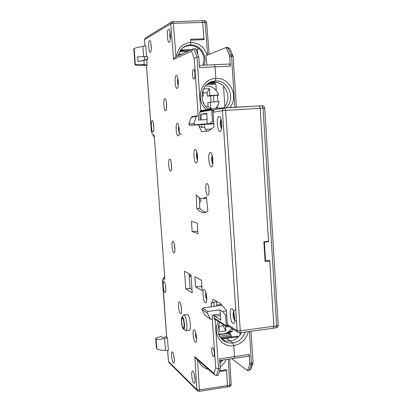 <?xml version="1.0" encoding="UTF-8"?>
<svg xmlns="http://www.w3.org/2000/svg" width="412" height="412" viewBox="0 0 412 412"><rect width="100%" height="100%" fill="white"/><g stroke="black" fill="none" stroke-linecap="round" stroke-linejoin="round"><path stroke-width="0.62" d="M204.331 124.419L204.527 127.303L201.875 127.478L198.919 126.154L201.674 131.634L208.642 130.985L213.993 127.03L212.994 112.26L213.349 110.776L214.698 109.731L224.468 108.006C223.144 108.351 222.475 109.242 222.454 110.684L225.652 110.411L224.731 107.975M144.725 59.838L144.494 56.717L147.723 56.871L147.893 59.143L137.912 61.584L146.775 59.719L147.166 64.983L144.221 64.689C139.653 64.293 136.696 64.303 135.347 64.725L134.127 48.575C135.46 47.941 138.37 47.189 142.851 46.314L145.74 45.778L146.554 56.774M146.775 59.719L147.893 59.143M146.466 65.317L151.379 131.438L153.465 136.032L151.338 131.449L146.425 65.369L147.166 64.983M162.632 280.258L166.659 336.995L167.416 337.67L168.359 350.421L165.526 350.416C161.118 350.303 158.203 349.752 156.792 348.763L156.421 348.351L155.674 338.448L156.467 348.439M211.444 306.955L211.202 303.459L213.256 299.38L220.353 303.505M238.095 332.417L228.392 326.124L227.357 324.357L226.394 310.2L220.353 303.5M190.952 274.701L192.244 292.85L185.766 288.92L184.494 271.281L190.952 274.701M194.057 78.939C195.602 78.692 195.056 69.304 193.516 69.628C191.889 69.504 192.368 79.264 193.97 78.955L194.057 78.939M213.334 356.452L213.668 356.576C215.208 356.601 213.874 347.162 212.401 347.584C211.052 347.527 211.886 355.494 213.334 356.452M195.257 149.474L195.231 149.479C192.914 149.345 193.913 163.183 196.2 162.956L196.256 162.956C198.584 163.131 197.549 149.082 195.257 149.474M206.948 183.582L206.855 183.577C204.815 183.474 205.717 195.118 207.746 195.185L207.869 195.19C209.914 195.324 208.982 183.525 206.948 183.582M183.402 328.982L185.827 330.764L189.345 330.29C191.575 330.46 190.097 315.88 187.764 314.619L183.824 314.938L181.888 317.317C181.821 317.997 181.064 316.73 181.568 323.636C183 330.182 182.985 327.998 183.361 328.946C185.395 331.011 184.519 318.388 182.537 317.188L181.888 317.317M202.817 198.651L206.391 196.869L207.895 211.289L204.46 212.695C201.916 212.886 199.377 211.526 196.843 208.611L196.236 194.855C198.43 197.544 200.623 198.811 202.817 198.651L206.541 198.316M192.136 231.58L191.415 221.362L197.25 223.088L197.987 233.563L192.136 231.58L197.817 231.199M220.023 131.443C222.918 131.598 221.919 115.772 219.066 116.349C216.151 116.215 217.15 131.989 220.013 131.443L220.023 131.443M211.299 166.875L211.377 166.875C214.029 167.045 212.875 151.977 210.275 152.548C207.663 152.419 208.714 167.076 211.299 166.875M232.904 323.327L233.424 323.466C236.22 323.502 234.134 308.006 231.451 308.727C228.954 308.655 230.282 322.024 232.904 323.327M205.3 302.681L205.67 302.774C207.936 302.851 206.232 288.951 204.053 289.554C201.998 289.451 203.162 301.672 205.3 302.681M195.231 342.192L195.633 342.336C197.631 342.403 195.891 329.286 193.985 329.858C192.219 329.76 193.352 340.951 195.231 342.192M180.425 313.568L180.734 313.666C182.516 313.759 181.012 301.424 179.302 301.929C177.696 301.821 178.736 312.6 180.425 313.568M173.879 252.922L174.075 252.958C175.852 253.076 174.575 240.835 172.86 241.308C171.196 241.19 172.185 252.396 173.879 252.922M170.547 171.078L170.604 171.078C172.453 171.243 171.449 158.697 169.646 159.145C167.828 159.006 168.755 171.212 170.547 171.078M178.133 135.939C180.168 136.104 179.251 122.864 177.258 123.322C175.213 123.183 176.13 136.372 178.128 135.939L178.133 135.939M177.134 88.374C179.138 88.122 178.334 75.015 176.341 75.463C174.245 75.298 174.982 88.812 177.036 88.389L177.134 88.374M165.691 110.792C167.493 110.735 166.664 98.298 164.882 98.72C163.034 98.561 163.827 111.194 165.645 110.797L165.691 110.792M169.342 42.225C171.191 41.591 170.491 28.994 168.632 29.417C166.623 29.221 167.19 42.668 169.167 42.276L169.342 42.225M150.385 52.257C151.92 51.758 151.23 40.273 149.685 40.649C148.021 40.469 148.624 52.648 150.251 52.298L150.385 52.257M152.986 131.861C154.577 131.969 153.743 120.289 152.188 120.68C150.581 120.536 151.41 132.231 152.976 131.861L152.986 131.861M164.898 292.489L165.13 292.561C166.69 292.664 165.377 281.18 163.883 281.628C162.462 281.509 163.415 291.727 164.898 292.489M173.318 362.89L173.663 363.049C175.239 363.127 173.684 351.431 172.19 351.92C170.81 351.812 171.819 361.648 173.318 362.89M193.805 383.042L194.263 383.253C196.148 383.304 194.304 370.424 192.517 370.996C190.89 370.908 192.023 381.548 193.805 383.042M195.607 286.87L194.897 276.792L201.499 280.289L202.225 290.651L195.607 286.87L201.921 286.366M192.013 289.559L190.061 288.405L185.766 288.92M204.527 127.303L206.515 131.186M216.707 301.388L216.794 305.828M201.993 287.391L201.509 287.118L201.973 287.061M190.061 288.405L189.01 273.671M176.588 56.444C177.835 48.091 182.583 43.389 190.833 42.343L190.478 44.8L189.582 45.541L185.766 46.293L182.362 48.173M203.147 65.225L204.048 58.334C202.4 50.223 197.616 45.928 189.69 45.454L189.582 45.541M180.214 50.774L184.411 49.857L183.386 50.712L179.859 51.376M190.833 42.343L190.586 39.284L203.971 38.79L202.689 22.433L202.045 20.672L202.689 22.433L204.038 39.64L190.658 40.139L190.844 42.498C199.022 42.827 204.429 47.066 207.056 55.213M225.92 369.77L226.569 370.47L227.434 385.591L227.125 387.023L227.434 385.591L229.747 385.235L229.438 386.667L230.396 386.235L231.075 385.168L231.142 384.525L229.747 385.235L228.263 359.213M203.971 38.79L202.869 39.686M228.722 332.479L228.763 333.045L227.96 333.468L218.865 334.714M227.903 332.654L227.96 333.468M208.487 369.404C203.698 368.251 200.397 365.351 198.574 360.701M200.711 110.607L197.013 57.011L194.217 58.339L191.559 51.268L193.11 48.91L195.638 48.662L198.8 56.933L199.526 67.542L215.049 66.821L214.276 64.715L215.049 66.821L230.406 66.105L229.463 55.007L226.075 47.535L206.015 55.63L206.839 65.055M214.76 374.91L195.87 358.327L194.819 356.668L213.952 373.396L214.863 375.002L216.496 375.487L218.535 369.008L220.25 368.755L219.565 358.806L234.516 356.632L234.14 358.352L234.516 356.632L233.774 345.653L234.516 356.632L249.312 354.48L248.91 356.195L219.678 360.464M220.25 368.755L218.195 375.229L216.496 375.487M204.383 20.621L205.114 22.361L173.287 23.355L172.695 21.573L171.722 21.851L170.717 23.819L144.56 39.65L145.431 37.935L171.629 21.908M146.435 65.498L142.022 65.122L140.883 65.683L136.511 65.251L135.012 64.926L135.347 64.725M166.587 336.614L162.405 337.649L161.174 336.516L157.044 337.675L155.674 338.448M215.126 319.583L218.535 369.008L215.667 367.859L212.298 319.254M211.202 303.459L213.921 302.094L216.516 301.764M221.656 339.133L226.492 338.458L232.924 342.959L233.774 345.653L232.924 342.959C239.012 341.79 243.126 338.164 245.274 332.082M238.414 336.8L237.42 336.135L223.129 338.118L224.087 338.793L223.129 338.118L221.012 338.412M206.361 109.582C194.582 100.229 201.216 78.455 215.826 78.465L215.311 80.984L215.826 78.465L215.049 66.821L215.826 78.465C229.865 77.132 239.212 96.619 229.906 107.45M209.311 82.714L215.311 80.984L212.365 81.458C200.665 83.976 198.105 102.779 208.796 109.149M193.867 48.734L197.013 57.011L198.8 56.933M211.83 82.627L211.886 83.497M210.975 82.673L211.037 83.528M135.012 64.926L133.797 48.796L135.048 64.88M134.127 48.575L133.833 48.755M144.494 56.717L137.557 56.882L137.912 61.584M153.465 136.032L154.304 136.815M153.259 135.208L154.222 135.11L164.888 279.073L163.883 278.45L164.074 277.312L164.661 276.653M163.883 278.45L162.519 281.231L162.663 280.196L164.074 277.312M166.659 336.995L162.467 281.164M156.792 348.763L156.04 338.849L155.721 338.546M156.04 338.849C157.446 339.673 160.309 339.539 164.635 338.453L167.416 337.67M222.15 339.622L226.013 340.951L230.148 341.018L232.924 342.959C229.572 343.392 226.507 342.702 223.737 340.884C217.819 336.156 216.48 329.924 219.709 322.189M216.738 305.04L221.254 304.468M199.351 197.719L199.81 208.333L196.843 208.611M205.979 212.35C203.909 211.989 201.854 210.65 199.81 208.333M199.573 202.864L200.968 200.845L200.912 200.052L199.387 198.558M190.478 44.8L186.543 45.588L183.052 47.576M178.36 55.635L178.355 55.635C179.472 51.526 181.028 48.843 183.031 47.591L182.501 48.039M191.559 51.268L173.576 59.338L175.265 57.047L193.022 48.951M213.746 123.332L209.559 123.605L212.463 121.375L211.696 109.994L211.413 110.045L211.377 109.551L212.149 108.526L250.944 106.389M201.324 119.938L200.932 114.268L206.747 113.3L207.174 119.542L198.651 120.113L198.347 115.782L197.029 115.87L196.303 116.483L193.908 123.409L194.84 124.707L209.559 123.605M194.84 124.707L189.793 125.341L213.777 123.796M205.099 315.432L210.671 319.274L205.099 315.432L201.911 309.458L202.632 308.083L221.934 305.225M226.44 310.844L222.356 311.369L219.92 309.891L207.859 311.446L207.128 312.852L210.372 318.95M213.843 306.204L213.601 306.683M199.753 112.26L200.701 110.607L201.087 110.54L200.381 111.987L201.288 111.827L201.252 111.358L202.385 110.303L201.674 111.76L202.586 111.6L202.555 111.127L203.693 110.066L202.982 111.528L203.904 111.369L203.873 110.89L205.016 109.824L204.3 111.297L205.506 111.085L205.47 110.607L206.628 109.53L205.907 111.013L206.85 110.849L206.819 110.365L207.983 109.283L207.262 110.776L208.215 110.607L208.941 109.108L209.358 109.036L208.627 110.534L209.595 110.365L209.564 109.875L210.743 108.783L210.012 110.292L210.99 110.117L210.954 109.628L212.149 108.526M210.743 108.783L211.387 108.737M209.358 109.036L209.991 108.989M207.983 109.283L208.611 109.242M206.628 109.53L207.246 109.489M205.016 109.824L205.845 109.767M203.693 110.066L204.295 110.025M202.385 110.303L202.977 110.261M201.087 110.54L201.674 110.498M206.901 119.583L207.195 123.894M227.517 325.073L226.43 325.964L226.049 325.758L226.492 326.927L225.611 325.475L224.602 324.811L225.04 325.974L224.169 324.532L223.17 323.873L223.608 325.032L222.743 323.595L221.749 322.951L222.186 324.1L221.326 322.673L220.348 322.035L220.78 323.178L219.931 321.762L218.684 320.948L219.117 322.081L218.272 320.68L217.32 320.052L217.747 321.185L216.908 319.789L215.965 319.166L216.393 320.294L215.558 318.903L214.626 318.291L214.884 319.527L215.62 319.521M226.343 325.949L225.601 315.056L222.356 311.369M219.92 309.891L220.889 320.191L214.868 316.308L214.76 314.742M213.751 314.876L214.286 318.929L214.884 319.527M213.591 121.113L212.463 121.375M211.717 109.994L214.425 109.829L211.701 109.994L212.978 110.869L213.03 111.631M210.671 319.274L212.443 319.233L212.154 315.082L220.204 314.032M189.793 125.341L188.876 124.069L191.225 117.296L192.007 116.689M206.788 113.903L200.932 114.268M220.575 315.561L214.868 316.308M226.492 326.927L229.335 326.731M216.393 320.294L216.964 320.402M217.747 321.185L218.329 321.293M219.117 322.081L219.957 322.158M220.78 323.178L221.383 323.286M222.186 324.1L222.794 324.208M223.608 325.032L224.221 325.135M225.04 325.974L225.663 326.077M225.601 315.056L226.739 315.288M227.357 324.357L237.127 330.661L238.198 332.484L239.835 332.829L240.284 330.851L237.127 330.661L222.454 110.684L212.994 112.26M269.772 260.935L273.867 326.247L273.347 328.22L273.867 326.247L240.284 330.851L225.652 110.411L260.199 108.289L268.536 241.257L263.871 241.762L265.117 261.466L269.772 260.935L268.706 260.559M259.23 105.889L262.037 105.719L263.041 108.114L260.199 108.289L259.174 105.894L260.199 108.289L268.567 241.751L263.886 242.065M191.678 49.564L180.734 50.001M182.851 50.743L184.236 50.686M179.75 51.577L187.64 51.258M212.628 81.756L210.887 81.957M226.569 370.47L219.364 371.547M208.76 187.532L209.059 190.967M185.827 330.764C188.021 330.939 186.548 316.339 184.246 315.072L183.824 314.938M183.196 327.88C181.79 326.994 180.914 318.141 182.243 318.229C183.664 317.807 184.962 328.04 183.474 327.978L183.196 327.88M264.684 108.062L278.203 325.264L276.632 325.871L263.041 108.114L264.684 108.062C264.437 106.553 263.556 105.776 262.037 105.719L224.736 107.975M273.135 328.168L276.102 327.839L276.632 325.871L273.867 326.247L269.742 260.446L265.549 260.92L264.37 242.205M198.574 48.425L197.42 49.332L197.76 54.214M226.95 386.956L199.135 391.379L199.393 389.937L227.434 385.591L226.523 369.677L219.627 370.712M229.087 332.402L229.201 334.07L228.155 333.365M240.036 334.961L239.892 332.824M268.567 241.751L267.311 241.391M224.854 106.44L223.5 86.093M212.206 82.611L212.262 83.487M241.458 332.608C238.965 337.335 235.195 340.137 230.148 341.018L226.492 338.453L238.471 336.789M223.649 107.826C226.708 104.586 228.135 100.667 227.918 96.063C226.476 86.999 221.383 82.23 212.643 81.756L215.311 80.984C228.459 79.686 236.158 99.014 226.07 107.681M189.69 45.454L190.457 44.975L190.844 42.498M234.134 313.439L233.954 313.393C233.254 314.794 233.419 316.416 234.438 318.255L234.778 318.203M206.221 293.761C205.712 295.141 205.866 296.594 206.69 298.123L206.762 298.154M194.479 375.033L195.02 378.798M195.983 333.9L196.514 337.886M181.1 305.884L181.527 309.376M173.895 355.922L174.266 358.708M165.5 285.578L165.815 288.333M174.58 245.258L174.946 248.735M171.33 163.167L171.624 166.845M153.666 124.718L153.872 127.679M151.122 44.846L151.276 48.024M166.505 102.83L166.736 106.538M179.04 127.493L179.323 131.583M178.102 79.748L178.329 83.966M170.28 33.748L170.45 37.858M221.522 121.38L221.275 121.262C220.41 123.008 220.518 124.681 221.589 126.293L221.821 126.149M212.582 157.219L212.453 157.188C211.696 158.8 211.809 160.392 212.798 161.962L212.937 161.911M197.276 153.846C196.622 155.381 196.73 156.879 197.611 158.337M229.201 334.07L229.989 333.962L231.07 334.693L231.323 336.98M229.875 332.232L229.989 333.962M249.312 354.48L249.78 364.811L247.488 370.63L231.729 358.708M249.502 331.5L251.459 364.558L252.906 363.482L253.056 362.524L249.899 363.43M252.906 363.482L250.857 369.003L249.42 370.074L247.756 370.326M213.025 82.565L213.081 83.461M229.541 64.025L230.406 66.105M195.916 49.394L197.42 49.332M185.07 49.826L189.34 50.63M187.831 51.315L183.412 50.691M217.376 82.343L209.229 82.76M226.538 48.029L228.274 47.962L229.968 48.832L227.81 47.468L231.209 54.93L231.529 56.495L234.84 107.151M229.968 48.832L232.914 55.8L231.209 54.93L229.463 55.007M219.792 362.086L221.378 360.217M191.008 275.51L189.16 275.752M191.07 276.349L189.216 276.586M265.071 260.75L265.549 260.92M216.3 90.542L215.873 84.182L214.863 83.404L207.895 83.631L214.863 83.404M217.485 108.196L217.366 106.414M215.043 89.219L215.347 89.141L215.373 89.533M215.347 89.141L214.971 89.152M216.583 107.522L216.635 108.248M217.917 101.759L217.438 95.337L218.741 95.038C216.279 88.786 211.84 85.758 205.413 85.959M215.924 108.294L218.015 105.245L219.189 101.687L210.331 102.202L207.823 102.727L208.055 106.131L210.553 108.814M213.936 101.991L213.504 95.558L217.438 95.337M201.854 95.986L203.317 95.903L201.854 96.254M211.037 102.161L210.614 95.945L207.375 96.13L209.883 95.538L218.741 95.038M210.614 95.945L213.504 95.558M202.925 90.177L203.317 95.903M209.883 95.538L209.414 88.637L203.461 88.956M203.291 102.614L203.775 102.583L203.852 103.742M210.779 108.778L210.331 102.202M207.375 96.13L207.143 92.715L209.414 88.637M205.593 106.281L208.055 106.131M207.143 92.715L203.111 92.937M232.301 328.658L232.461 331.052L231.513 331.856M218.54 333.761C223.922 334.802 228.361 333.009 231.863 328.374M218.618 324.841L219.04 325.125L219.493 331.701L225.858 330.831L225.539 326.093M219.04 325.125L218.514 325.197M219.127 326.356L223.036 325.83L222.949 324.538M223.036 325.83L225.858 330.831M198.919 126.154L198.821 124.748M198.198 115.793L194.217 58.339M173.576 59.338L170.717 23.819L173.287 23.355L175.97 56.727M145.359 37.981L144.519 39.706L145.024 45.912M154.222 135.11L164.888 279.073M167.658 350.416L168.477 361.448L196.864 389.613L194.819 356.668M213.952 373.396L215.667 367.859M168.477 361.448L168.992 362.539L168.477 361.448M197.533 359.789L199.393 389.937L196.864 389.613L197.441 390.844L199.135 391.379M214.199 306.157L213.921 302.094M248.395 331.65C246.263 339.437 241.391 344.102 233.774 345.653C221.46 347.955 211.825 332.994 218.412 321.504M201.875 127.478L201.674 124.594M144.221 64.689L143.891 60.265M143.628 56.738L142.851 46.314M147.733 59.174L147.563 56.856M165.526 350.416L164.635 338.453M202.632 308.083L207.859 311.446M214.127 316.632L213.797 315.515M199.964 111.59L200.35 111.518M199.743 112.1L200.289 120.005M210.954 109.628L211.377 109.551M209.564 109.875L209.981 109.803M208.184 110.122L208.596 110.05M206.819 110.365L207.226 110.292M205.47 110.607L205.871 110.534M203.873 110.89L204.27 110.823M202.555 111.127L202.946 111.055M201.252 111.358L201.643 111.291M214.688 319.192L214.286 318.929M215.996 319.619L215.589 319.357M217.351 320.505L216.944 320.237M218.72 321.401L218.303 321.133M220.379 322.493L219.962 322.22M221.785 323.41L221.362 323.137M223.201 324.337L222.774 324.059M224.633 325.279L224.2 324.996M226.08 326.227L225.647 325.943M213.303 110.849L212.978 110.869M193.908 123.409L188.876 124.069M191.225 117.296L196.303 116.483M201.911 309.458L207.128 312.852M259.174 105.894L224.761 107.975M178.7 54.157L181.888 54.029M182.444 317.487C180.605 316.076 181.419 327.298 183.258 328.709C185.127 330.259 184.298 318.806 182.444 317.487M233.862 312.409C232.476 312.25 233.491 319.779 234.788 319.274M206.026 292.932C205.403 295.064 205.65 297.088 206.773 299.004M194.299 374.287L195.056 379.565M195.803 333.143L196.539 338.669M180.945 305.163L181.553 310.118M173.74 355.185L174.312 359.46M165.361 284.857L165.845 289.064M174.441 244.537L174.956 249.466M171.201 162.436L171.613 167.591M153.558 123.991L153.867 128.41M151.029 44.099L151.256 48.776M166.386 102.088L166.711 107.29M178.906 126.716L178.566 129.579L179.292 132.37M177.974 78.95C177.351 80.932 177.454 82.869 178.288 84.774M221.311 120.268L221.192 120.258C219.787 120.289 220.389 127.941 221.749 127.277M212.381 156.236C211.135 156.184 211.67 163.157 212.891 162.915M194.943 73.454L195.015 75.015M197.111 152.981C196.313 155.133 196.467 157.209 197.585 159.212M219.581 336.274L231.07 334.693M249.78 364.811L251.459 364.558L249.42 370.074L247.488 370.63M207.663 54.961L205.114 22.361L206.592 22.346L205.356 20.77L202.05 20.672M206.788 64.349L206.536 65.07M203.801 65.194C208.101 56.248 200.227 44.223 190.457 44.975M232.914 55.8L233.104 56.583L229.778 56.573M227.733 47.483L226.075 47.535M226.162 359.516C224.834 362.529 222.82 364.965 220.116 366.824M219.895 363.575L222.897 359.995M220.353 337.536L231.395 336.007M206.85 84.475L215.873 84.182M232.461 331.052L228.315 331.928M220.271 334.235L220.575 334.086M218.633 334.055L218.612 333.782M144.519 39.706L144.978 45.923M167.617 350.416L168.426 361.339M168.992 362.539L197.363 390.772M151.338 131.449L151.513 132.113M223.124 340.451L223.737 340.884M202.045 20.672L171.711 21.857M213.72 314.881L214.127 316.653M191.93 116.694L197.029 115.87M226.43 325.964L227.949 325.758M273.347 328.22L239.835 332.829M199.707 112.152L200.253 120.01M182.526 48.019L183.041 47.586M181.295 54.296L178.628 54.41M212.01 81.561L212.365 81.458M199.382 65.395L229.602 64.014M205.614 129.425L211.268 129.044M214.039 350.931L214.317 352.893M235.726 309.669C233.068 311.194 233.269 310.787 233.104 315.365C234.505 322.102 235.025 320.253 236.509 321.396M205.845 292.304C205.341 294.904 205.645 297.356 206.752 299.663M194.186 373.864L195.067 380.008M195.674 332.664C195.35 334.946 195.638 337.109 196.539 339.169M251.016 331.289L253.056 362.524M206.623 22.578L209.111 54.379M177.866 78.404C177.299 80.721 177.423 83.028 178.236 85.325M233.104 56.583L236.395 107.053M227.13 387.023L229.438 386.667M249.152 370.383L250.857 369.003M229.69 359.001L231.142 384.525M276.102 327.839C277.467 327.53 278.167 326.67 278.203 325.264M180.853 304.777L181.553 310.514M173.673 354.881L174.322 359.769M165.3 284.558L165.851 289.373M174.353 244.156L174.951 249.857M171.114 162.019L171.593 168.019M153.501 123.672L153.856 128.729M150.972 43.754L151.235 49.121M166.309 101.666L166.685 107.717M178.798 126.201C178.293 128.323 178.427 130.516 179.205 132.788C179.668 133.756 180.492 134.302 181.677 134.43M170.084 32.455C169.548 34.726 169.636 36.962 170.357 39.161M221.028 119.171C220.641 119.449 220.379 120.788 220.24 123.178C220.708 126.752 221.162 128.493 221.605 128.4M212.149 155.334L211.536 158.78C211.979 162.215 212.401 163.904 212.798 163.842M194.881 72.898L195.01 75.576M196.941 152.285C196.127 153.192 196.57 159.156 197.523 159.923M231.781 331.83L226.543 332.942M221.028 334.106L218.777 334.472"/></g></svg>
